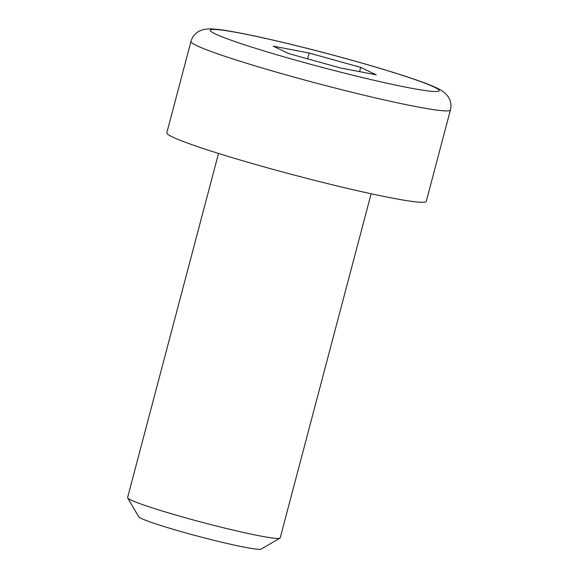 <?xml version="1.0" encoding="UTF-8"?>
<svg xmlns="http://www.w3.org/2000/svg" width="578" height="578" viewBox="0 0 578 578"><rect width="100%" height="100%" fill="white"/><g stroke="black" fill="none" stroke-linecap="round" stroke-linejoin="round"><path stroke-width="0.87" d="M371.134 193.76L280.207 537.901A78.926 4.884 -165.2 0 1 279.983 538.154A78.926 4.884 -165.2 0 1 212.299 524.969A78.926 4.884 -165.2 0 1 130.968 500.035A78.926 4.884 -165.2 0 1 127.659 497.911A78.926 4.884 -165.2 0 1 127.586 497.579L218.513 153.437M450.414 109.986L426.261 201.382A134.175 8.302 -165.2 0 1 294.419 175.134A134.175 8.302 -165.2 0 1 166.811 132.832L190.964 41.443A134.175 8.302 14.8 0 0 318.565 83.738A134.175 8.302 14.8 0 0 450.414 109.986C451.555 105.196 450.811 100.76 448.174 96.685L445.125 93.174L441.686 90.609C437.004 87.813 429.981 84.771 420.632 81.491C392.802 71.383 337.79 55.654 290.691 44.268C266.386 38.372 246.466 34.073 230.933 31.371C221.179 29.601 213.578 28.777 208.123 28.9L203.861 29.427L199.475 30.981C195.176 33.221 192.337 36.703 190.964 41.443M127.659 497.911L138.677 516.754A63.435 3.923 14.8 0 0 141.328 518.466A63.435 3.923 14.8 0 0 206.7 538.501A63.435 3.923 14.8 0 0 261.097 549.1L279.983 538.154M288.74 53.581L273.163 46.139L309.136 53.039L360.686 67.38L376.256 74.822L340.283 67.922L288.74 53.581M309.136 53.039L307.604 58.833M359.567 71.621L360.686 67.38M290.994 44.369A118.389 7.326 -165.2 0 1 436.311 91.534A118.389 7.326 -165.2 0 1 246.828 45.539A118.389 7.326 -165.2 0 1 290.994 44.369"/></g></svg>
